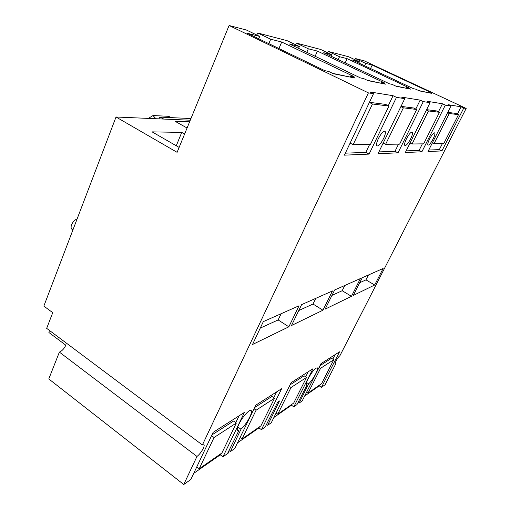 <?xml version="1.0" encoding="UTF-8"?>
<svg xmlns="http://www.w3.org/2000/svg" width="510" height="510" viewBox="0 0 510 510"><rect width="100%" height="100%" fill="white"/><g stroke="black" fill="none" stroke-linecap="round" stroke-linejoin="round"><path stroke-width="0.76" d="M418.736 90.576L429.318 92.871M190.268 120.213L116.025 117.007L177.11 152.331L229.092 25.5L368.411 92.877L373.511 93.687L369.865 91.927L393.07 95.714L396.48 97.346L404.755 98.659L401.434 97.078L420.176 100.132L423.294 101.611L430.051 102.689L427.004 101.248L442.457 103.766L445.332 105.117L450.955 106.016L448.137 104.69L461.091 106.807L463.762 108.056L466.165 108.432L364.229 60.849L355.272 58.503L365.746 63.406L372.198 65.05L430.045 92.068L428.107 91.672L431.651 93.336L419.411 90.895L415.707 89.154L413.527 88.714L352.384 60.008L359.41 61.793L358.836 63.036M359.41 61.793L348.751 56.801L328.312 51.453L339.52 56.731L347.112 58.663L409.122 87.816L406.827 87.35L410.639 89.142L396.085 86.241L392.088 84.354L389.487 83.825L323.703 52.709L332.029 54.825L320.618 49.438L296.316 43.082L308.352 48.801L317.424 51.108L384.202 82.748L381.448 82.186L385.573 84.144L367.984 80.637L363.643 78.572L360.481 77.928L289.329 43.962L299.364 46.512L287.092 40.672L257.716 32.984L270.708 39.219L281.73 42.024L354.036 76.615L350.67 75.933L355.158 78.081L333.47 73.759L328.727 71.47L324.793 70.667L247.395 33.29L259.724 36.427L258.736 38.766M229.092 25.5L246.464 30.045L259.724 36.427M355.272 58.503L354.756 59.613M328.312 51.453L327.713 52.791M296.316 43.082L295.596 44.721M257.716 32.984L256.849 35.043M189.612 121.82L174.994 121.24L187.081 128.004M184.614 134.022L181.732 132.396L152.088 131.873L179.125 147.409M116.025 117.007L43.834 306.115L52.747 312.662L46.678 328.363L202.393 444.969L368.411 92.877M49.387 330.391L48.903 332.501L65.815 345.193C64.254 348.579 62.112 350.886 59.383 352.117L48.781 378.949L183.753 484.5L190.804 479.527L213.148 432.333L244.392 412.431L222.966 456.832L228.773 452.727L228.148 452.262M59.383 352.117L196.975 456.463C199.333 454.652 201.437 451.956 203.28 448.36C204.14 446.499 204.382 445.281 204.013 444.714L202.393 444.969M466.165 108.432L339.953 355.642C338.723 356.611 337.397 358.415 335.975 361.067L335.038 364.153L335.644 364.076L325.087 384.757L321.453 387.326L339.545 351.817L321 363.63L302.188 400.917L299.089 403.104L308.62 383.864C311.1 381.454 313.465 378.101 315.715 373.817C317.245 370.713 317.806 368.736 317.398 367.889C315.371 367.691 312.241 371.35 308.008 378.873C306.484 381.977 305.936 383.941 306.357 384.757L307.058 384.91L297.005 404.577L293.817 406.827L312.93 368.768L291.184 382.621L271.288 422.726L267.642 425.295L279.474 400.956L277.727 402.116L265.194 427.029L261.439 429.681L281.66 388.69L255.803 405.157L234.727 448.526L230.386 451.592L240.988 429.241C244.303 426.111 247.222 422.07 249.76 417.103C251.334 413.788 251.832 411.64 251.264 410.665C250.091 408.395 242.333 416.836 238.878 424.243C237.316 427.552 236.831 429.675 237.418 430.612L238.776 430.759L227.473 453.632M334.987 363.656L335.644 364.076M196.975 456.463L183.753 484.5M373.511 93.687L344.397 155.167L369.087 154.096L365.797 152.394L345.353 153.159M396.48 97.346L369.087 154.096M404.755 98.659L378.006 153.708L398.023 152.834L395.001 151.298L378.885 151.903M423.294 101.611L398.023 152.834M430.051 102.689L405.335 152.516L421.891 151.795L419.099 150.393L406.145 150.877M445.332 105.117L421.891 151.795M450.955 106.016L427.992 151.527L441.915 150.922L439.32 149.634L428.751 150.029M463.762 108.056L441.915 150.922M378.369 138.605C376.756 142.092 376.195 144.47 376.692 145.732C378.203 146.67 380.479 144.304 383.52 138.65C385.146 135.175 385.707 132.785 385.222 131.484C383.73 130.515 381.448 132.893 378.369 138.605M406.438 138.835C404.902 142.067 404.328 144.234 404.73 145.337C405.947 146.058 407.923 143.897 410.652 138.867C412.188 135.647 412.768 133.467 412.38 132.332C411.168 131.586 409.192 133.754 406.438 138.835M429.567 139.02C428.107 142.035 427.533 144.024 427.852 144.999C428.865 145.56 430.612 143.578 433.079 139.052C434.545 136.042 435.119 134.041 434.807 133.046C433.806 132.46 432.053 134.455 429.567 139.02M374.691 285.013L383.131 268.47L362.221 277.746L353.322 295.417L374.691 285.013L365.97 279.875L368.443 274.986M360.404 278.549L334.636 289.98L325.157 309.13L351.466 296.323L360.404 278.549M332.475 290.942L301.627 304.623L291.497 325.52L322.951 310.201L332.475 290.942M299.019 305.783L263.326 321.619L252.507 344.505L288.845 326.814L299.019 305.783M237.163 429.592L238.776 430.759M240.988 429.241L237.749 426.908M158.852 118.855L159.834 117.096L163.78 119.066M190.95 118.549L159.834 117.096M170.187 117.58L169.04 116.331L153 115.547L155.913 118.728M148.353 118.403L153 115.547M77.099 218.975C74.747 219.823 72.911 221.754 71.585 224.77C70.89 226.727 70.935 228.155 71.719 229.054L72.286 229.43M222.966 456.832L220.288 454.831L193.73 473.35M220.288 454.831L220.798 453.772M235.779 422.637L239.05 415.835M211.93 434.902L233.561 421.043L236.328 423.032L221.895 453.007L199.193 468.798L196.764 466.937M199.193 468.798L214.06 437.503L236.328 423.032M214.06 437.503L211.573 435.667M230.386 451.592L228.99 450.559M261.439 429.681L258.933 427.89L237.494 442.839M258.933 427.89L259.418 426.908M273.781 397.704L276.649 391.884M254.656 407.522L271.945 396.436L274.527 398.221L260.916 425.869L242.072 438.976L240.076 437.523M242.072 438.976L256.09 410.199L274.527 398.221M256.09 410.199L254.056 408.765M267.642 425.295L266.481 424.473M293.817 406.827L291.471 405.214L273.902 417.454M291.471 405.214L291.924 404.296M305.681 376.839L308.219 371.771M290.101 384.801L304.132 375.806L306.548 377.413L293.69 403.072L277.797 414.126L276.133 412.966M277.797 414.126L291.031 387.498L306.548 377.413M291.031 387.498L289.336 386.35M306.217 384.349L307.058 384.91M308.62 383.864L306.51 382.462M321.453 387.326L319.241 385.853L304.661 396.015M299.089 403.104L298.101 402.428M319.241 385.853L319.674 384.999M332.832 359.11L335.102 354.641M319.98 365.651L331.513 358.262L333.782 359.728L321.606 383.654L308.021 393.102L306.612 392.152M308.021 393.102L320.541 368.328L333.782 359.728M320.541 368.328L319.101 367.385M393.07 95.714L388.263 105.71M369.61 144.477L365.797 152.394M388.939 106.035L372.459 103.995L353.143 144.668L370.438 144.47L388.939 106.035L385.515 104.378L369.431 102.312M372.459 103.995L369.348 102.472M353.143 144.668L350.109 143.106M420.176 100.132L415.79 109.044M398.527 144.139L395.001 151.298M416.689 109.478L403.378 107.827L385.617 144.292L399.636 144.126L416.689 109.478L413.559 107.98L401.013 106.367M403.378 107.827L400.885 106.628M385.617 144.292L383.182 143.055M442.457 103.766L438.428 111.811M422.369 143.865L419.099 150.393M439.467 112.302L428.483 110.944L412.061 143.979L423.651 143.845L439.467 112.302L436.579 110.931L426.596 109.65M428.483 110.944L426.443 109.969M412.061 143.979L410.065 142.985M461.091 106.807L457.368 114.138M442.374 143.629L439.32 149.634M458.49 114.667L449.278 113.52L434.016 143.724L443.757 143.61L458.49 114.667L455.812 113.398L447.748 112.366M449.278 113.52L447.57 112.716M434.016 143.724L432.346 142.902M359.709 282.731L365.97 279.875M351.466 296.323L342.184 290.726L344.798 285.472M331.959 295.392L342.184 290.726M322.951 310.201L313.006 304.036L315.792 298.344M298.764 310.533L313.006 304.036M288.845 326.814L278.141 319.936L281.112 313.726M260.266 328.089L278.141 319.936M181.732 132.396L176.269 145.771M365.746 63.406L364.65 65.764M372.198 65.05L370.56 68.538M427.756 92.38L428.107 91.672M339.52 56.731L338.226 59.574M332.029 54.825L331.353 56.323M347.112 58.663L345.187 62.87M406.451 88.115L406.827 87.35M395.352 85.897L408.121 88.644M308.352 48.801L306.803 52.3M299.364 46.512L298.554 48.361M317.424 51.108L315.123 56.272M381.046 83.034L381.448 82.186M367.187 80.261L382.844 83.602M270.708 39.219L268.821 43.637M281.73 42.024L278.932 48.52M350.236 76.863L350.67 75.933M332.596 73.338L352.18 77.488M72.936 229.87L71.719 229.054M251.264 410.665L250.882 410.391M385.222 131.484L384.457 131.102M412.38 132.332L411.799 132.045M434.807 133.046L434.354 132.823"/></g></svg>
